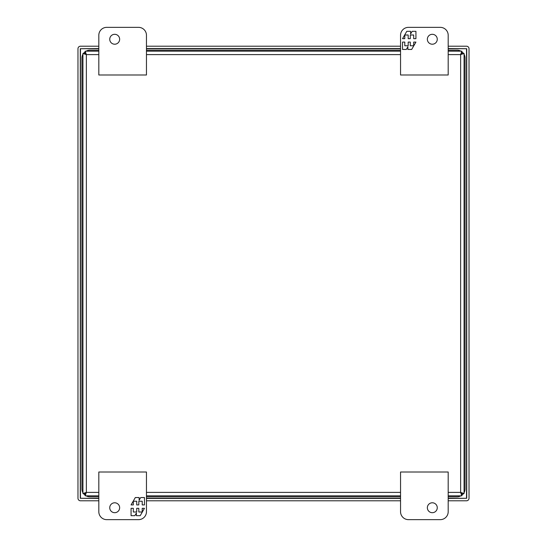 <?xml version="1.0" encoding="UTF-8"?>
<svg xmlns="http://www.w3.org/2000/svg" width="547" height="547" viewBox="0 0 547 547"><rect width="100%" height="100%" fill="white"/><g stroke="black" fill="none" stroke-linecap="round" stroke-linejoin="round"><path stroke-width="0.82" d="M448.191 74.994L400.548 74.994L400.548 35.288A7.938 7.938 0 0 1 408.486 27.35L440.246 27.35A7.938 7.938 0 0 1 448.191 35.288L448.191 74.994M432.308 34.304A4.957 4.957 0 0 1 436.602 41.736A4.957 4.957 0 0 1 428.014 41.736A4.957 4.957 0 0 1 432.308 34.304M415.932 38.687L415.932 31.323L412.158 31.323L410.599 34.017L410.599 31.323L406.79 31.323L402.53 38.687L404.787 38.687L404.787 35.001L408.185 35.001L408.185 38.687L410.284 38.687L410.284 35.001L413.682 35.001L413.682 38.687L415.932 38.687M402.53 42.085L402.53 49.456L406.312 49.456L407.871 46.755L407.871 49.456L411.679 49.456L415.932 42.085L413.682 42.085L413.682 45.77L410.284 45.77L410.284 42.085L408.185 42.085L408.185 45.77L404.787 45.77L404.787 42.085L402.53 42.085M98.816 472.006L146.459 472.006L146.459 511.712A7.938 7.938 0 0 1 138.514 519.65L106.754 519.65A7.938 7.938 0 0 1 98.816 511.712L98.816 472.006M114.692 512.696A4.957 4.957 0 0 1 110.405 505.264A4.957 4.957 0 0 1 118.986 505.264A4.957 4.957 0 0 1 114.692 512.696M131.068 508.313L131.068 515.677L134.849 515.677L136.401 512.983L136.401 515.677L140.217 515.677L144.47 508.313L142.213 508.313L142.213 511.999L138.815 511.999L138.815 508.313L136.723 508.313L136.723 511.999L133.324 511.999L133.324 508.313L131.068 508.313M144.47 504.915L144.47 497.544L140.695 497.544L139.136 500.245L139.136 497.544L135.321 497.544L131.068 504.915L133.324 504.915L133.324 501.23L136.723 501.23L136.723 504.915L138.815 504.915L138.815 501.23L142.213 501.23L142.213 504.915L144.47 504.915M448.191 495.828L461.777 495.828L460.636 492.396L464.068 493.538L464.068 53.462L460.636 54.604L461.777 51.172L448.191 51.172M98.816 51.172L85.223 51.172L86.364 54.604L82.932 53.462L82.932 493.538L86.364 492.396L85.223 495.828L98.816 495.828M400.548 51.172L146.459 51.172M146.459 495.828L400.548 495.828M461.777 51.172L461.777 53.456L464.068 53.777M461.784 53.462L460.636 54.604L461.777 53.456M464.068 493.223L461.784 493.538L461.777 495.828M448.191 54.604L460.636 54.604L460.636 492.396L461.784 493.538L460.636 492.396L448.191 492.396M82.932 53.462L85.223 53.462L85.223 51.172M85.223 53.456L86.364 54.604L85.223 53.462M85.223 495.828L85.223 493.544L82.932 493.538M85.223 493.538L86.364 492.396L85.223 493.544M98.816 35.288L98.816 74.994L146.459 74.994L146.459 35.288A7.938 7.938 0 0 0 138.514 27.35L106.754 27.35A7.938 7.938 0 0 0 98.816 35.288M114.692 34.304A4.957 4.957 0 0 1 118.986 41.736A4.957 4.957 0 0 1 110.405 41.736A4.957 4.957 0 0 1 114.692 34.304M448.191 511.712L448.191 472.006L400.548 472.006L400.548 511.712A7.938 7.938 0 0 0 408.486 519.65L440.246 519.65A7.938 7.938 0 0 0 448.191 511.712M432.308 512.696A4.957 4.957 0 0 1 428.014 505.264A4.957 4.957 0 0 1 436.602 505.264A4.957 4.957 0 0 1 432.308 512.696M448.191 500.785L466.523 500.785A2.503 2.503 0 0 0 469.025 498.283L469.025 48.717A2.503 2.503 0 0 0 466.523 46.215L448.191 46.215M400.548 46.215L146.459 46.215M98.816 46.215L80.477 46.215A2.503 2.503 0 0 0 77.975 48.717L77.975 498.283A2.503 2.503 0 0 0 80.477 500.785L98.816 500.785M146.459 500.785L400.548 500.785M448.191 498.495L466.735 498.283L466.735 48.717L448.191 48.505M98.816 48.505L80.265 48.717L80.265 498.283L98.816 498.495M146.459 498.495L400.548 498.495M400.548 48.505L146.459 48.505M82.932 54.297A7.938 7.938 0 0 0 81.947 58.126L81.947 488.874A7.938 7.938 0 0 0 82.932 492.703M98.816 496.813L89.893 496.813A7.938 7.938 0 0 1 86.057 495.828M85.223 495.302A7.938 7.938 0 0 1 83.465 493.538M146.459 496.813L400.548 496.813M448.191 496.813L457.114 496.813A7.938 7.938 0 0 0 460.943 495.828M464.068 54.297A7.938 7.938 0 0 1 465.053 58.126L465.053 488.874A7.938 7.938 0 0 1 464.068 492.703M463.541 493.538A7.938 7.938 0 0 1 461.777 495.302M448.191 50.187L457.114 50.187A7.938 7.938 0 0 1 460.943 51.172M461.777 51.698A7.938 7.938 0 0 1 463.541 53.462M400.548 50.187L146.459 50.187M98.816 50.187L89.893 50.187A7.938 7.938 0 0 0 86.057 51.172M83.465 53.462A7.938 7.938 0 0 1 85.223 51.698M98.816 492.396L86.364 492.396L86.364 54.604L98.816 54.604M146.459 54.604L400.548 54.604M400.548 492.396L146.459 492.396M98.816 498.283L80.477 498.283L80.477 48.717L98.816 48.717M448.191 48.717L466.523 48.717L466.523 498.283L448.191 498.283M400.548 498.283L146.459 498.283M146.459 48.717L400.548 48.717"/></g></svg>
